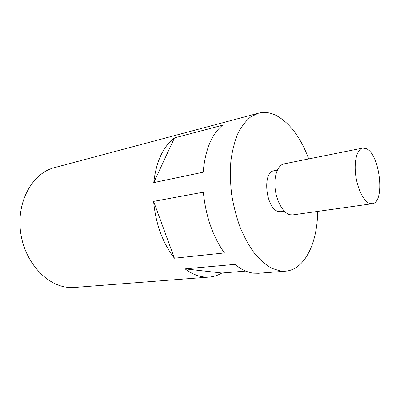 <?xml version="1.0" encoding="UTF-8"?>
<svg xmlns="http://www.w3.org/2000/svg" width="400" height="400" viewBox="0 0 400 400"><rect width="100%" height="100%" fill="white"/><g stroke="black" fill="none" stroke-linecap="round" stroke-linejoin="round"><path stroke-width="0.6" d="M366.315 148.66C380.045 154.245 385.4 202.9 372.19 203.745L369.665 203.47C363.74 201.53 357.35 188.745 355.645 174.82C353.89 160.89 357.185 149.065 362.7 148.09L366.315 148.66M372.19 203.745L292.735 214.915L289.905 214.735C283.29 213.12 276.58 201.56 275.165 188.805C273.685 176.05 277.79 165.015 284.035 163.875L362.7 148.09M284.36 211.225L281.07 211.71L278.645 211.56C265.93 209.44 261.815 171.81 274.09 170.765L277.355 170.13M317.67 211.41C317.45 242.97 304.8 269.8 285.395 271.195L280.57 271.06L271.785 268.315C265.815 264.92 260.025 259.895 254.405 253.25C249.005 245.74 244.21 237 240.01 227.03C236.27 216.54 233.465 205.56 231.59 194.095C230.31 182.61 230.08 171.515 230.895 160.825C232.295 150.61 234.61 141.535 237.84 133.6C241.51 126.49 245.785 120.93 250.665 116.925L258.46 113.205C264.075 111.78 269.76 112.42 275.525 115.12C289.5 122.485 300.565 137.085 308.72 158.92M285.395 271.195L258.465 273.275L253.51 273.16C247.34 272.425 241.165 269.495 234.975 264.375L185.095 268.87C191.41 273.64 197.77 276.345 204.165 276.995L209.315 277.065L74.75 287.435L69.375 287.465C46.82 286.375 24.125 261.795 20.505 231.37C16.685 200.965 32.795 173.025 54.33 167.675L184.765 132.87M245.77 271.09L221.865 273.025C217.96 275.35 213.78 276.695 209.315 277.065M184.735 132.88L258.46 113.205M174.4 258.21L224.445 252.935C212.79 236.555 205.755 216.3 203.335 192.18L153.61 201.395C155.715 224.005 162.645 242.945 174.4 258.21L153.61 201.395M222.515 125.245L174.45 137.925L153.74 182.62L203.16 172.205C205.205 149.825 211.66 134.17 222.515 125.245M153.74 182.62C156.185 161.53 163.09 146.63 174.45 137.925M221.865 273.025L185.095 268.87"/></g></svg>
